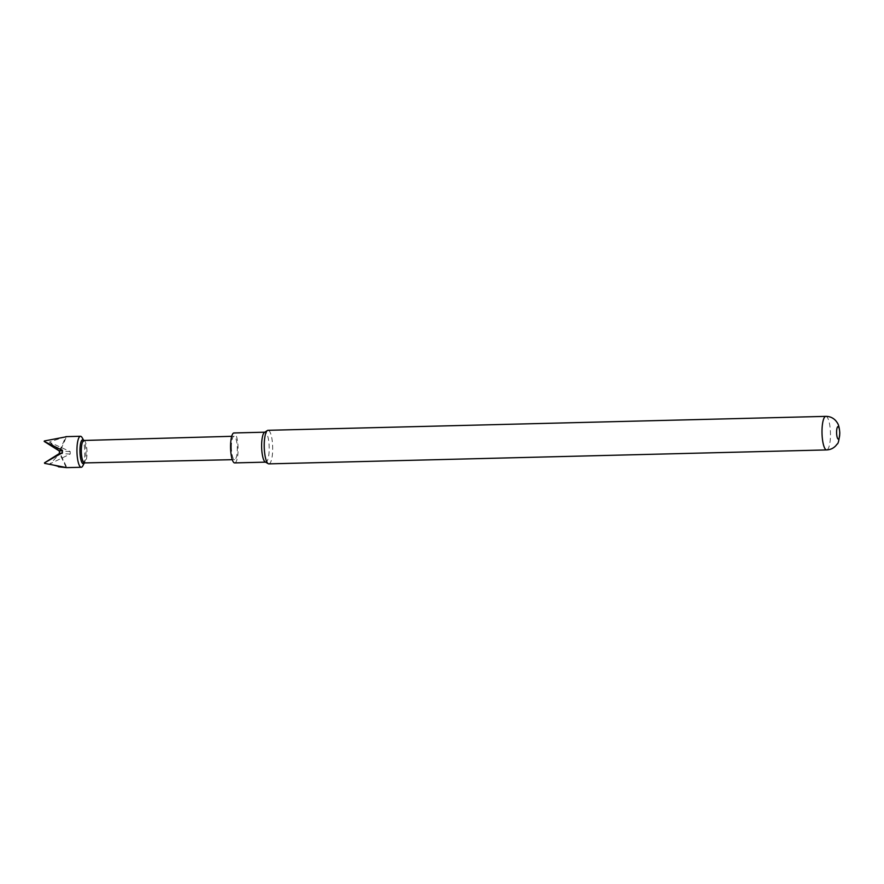 <?xml version="1.0" encoding="UTF-8"?>
<svg xmlns="http://www.w3.org/2000/svg" width="884" height="884" viewBox="0 0 884 884"><rect width="100%" height="100%" fill="white"/><g stroke="black" fill="none" stroke-linecap="round" stroke-linejoin="round"><path stroke-width="0.66" stroke-dasharray="4.42 3.31" d="M82.168 437.702A15.503 3.901 -91.4 0 1 84.776 452.431A15.503 3.901 -91.4 0 1 82.875 465.769M58.51 466.818L50.012 464.266A15.503 3.901 88.6 0 0 50.123 463.791L70.212 454.033L70.234 452.796L70.179 451.547L49.847 442.387A15.503 3.901 88.6 0 0 49.725 441.878L65.792 436.652A238.26 230.348 99.5 0 1 59.383 451.006M83.704 463.525A11.956 3.006 88.6 0 0 84.51 462.509A11.956 3.006 88.6 0 0 85.98 452.221A11.956 3.006 88.6 0 0 83.969 440.873A11.956 3.006 88.6 0 0 83.118 439.889M83.892 440.464A11.238 2.818 -91.4 0 1 84.311 440.575A11.238 2.818 -91.4 0 1 86.997 452.166A11.238 2.818 -91.4 0 1 84.875 462.785A11.238 2.818 -91.4 0 1 84.444 462.918M231.387 447.448A11.691 2.939 -91.4 0 1 234.039 436.243A11.691 2.939 -91.4 0 1 237.288 448.431A11.691 2.939 -91.4 0 1 234.625 459.625A11.691 2.939 -91.4 0 1 231.387 447.448M265.222 461.978A14.973 3.757 88.6 0 0 265.653 462.122A14.973 3.757 88.6 0 0 265.797 462.133A14.973 3.757 88.6 0 0 269.189 447.348A14.973 3.757 88.6 0 0 265.189 432.199A14.973 3.757 88.6 0 0 265.045 432.188A14.973 3.757 88.6 0 0 264.482 432.375M268.869 463.868A16.785 4.221 88.6 0 0 272.681 447.602A16.785 4.221 88.6 0 0 268.183 430.309M234.846 462.896A14.973 3.757 88.6 0 0 238.094 447.845A14.973 3.757 88.6 0 0 234.105 432.972M70.179 451.547A238.26 11.16 179.3 0 0 60.013 451.105L59.084 452.321L60.046 453.603A238.26 230.348 -80.5 0 1 66.808 467.625L66.543 467.625M70.212 454.033A238.26 11.16 179.3 0 0 60.046 453.603L50.123 463.791M49.847 442.387L60.013 451.105A238.26 230.348 99.5 0 0 66.422 436.751M44.642 462.697L44.609 463.36M66.189 467.526A238.26 230.348 -80.5 0 0 59.416 453.492M44.322 440.972L44.366 441.646M50.012 464.266L49.957 463.592M49.681 442.53L49.725 441.878M825.822 416.364A16.785 4.221 -91.4 0 1 830.463 433.657A16.785 4.221 -91.4 0 1 826.662 449.923M83.969 440.873L83.56 440.144M231.696 436.309L234.039 436.243M232.282 459.68L234.625 459.625M84.51 462.509L84.135 463.26"/><path stroke-width="1.33" d="M66.422 436.751L44.322 440.972A15.503 3.901 88.6 0 0 44.2 441.436L62.388 450.243L62.41 451.481L62.421 452.73L44.476 462.851A15.503 3.901 88.6 0 0 44.609 463.36L66.189 467.526M84.135 463.26L82.875 465.769A15.503 3.901 -91.4 0 1 81.251 467.271A15.503 3.901 -91.4 0 1 76.952 451.116A15.503 3.901 -91.4 0 1 80.477 436.276A15.503 3.901 -91.4 0 1 82.168 437.702L83.56 440.144M84.102 440.453L83.118 439.889A11.956 3.006 88.6 0 0 79.947 451.216A11.956 3.006 88.6 0 0 83.704 463.525L84.665 462.918M232.282 459.68L84.444 462.918A11.238 2.818 -91.4 0 1 81.339 451.216A11.238 2.818 -91.4 0 1 83.892 440.464L231.696 436.309M234.105 432.972A14.973 3.757 88.6 0 0 233.962 432.961A14.973 3.757 88.6 0 0 230.569 447.757A14.973 3.757 88.6 0 0 234.569 462.907A14.973 3.757 88.6 0 0 234.713 462.907A14.973 3.757 88.6 0 0 234.846 462.896M268.183 430.309A16.785 4.221 88.6 0 0 268.029 430.309A16.785 4.221 88.6 0 0 267.41 430.508L264.482 432.375A14.973 3.757 88.6 0 0 261.653 447.26A14.973 3.757 88.6 0 0 265.222 461.978L268.239 463.691A16.785 4.221 88.6 0 0 268.714 463.857A16.785 4.221 88.6 0 0 268.869 463.868L826.662 449.923A16.785 4.221 -91.4 0 1 822.01 432.63A16.785 4.221 -91.4 0 1 825.822 416.364C829.656 416.353 832.894 417.712 835.524 420.441L836.507 421.624C837.115 422.883 839.17 423.801 839.8 433.072C839.06 440.365 838.154 444.055 837.071 444.122L836.142 445.359C833.656 448.221 830.485 449.735 826.662 449.923M267.41 430.508A16.785 4.221 88.6 0 0 264.228 446.575A16.785 4.221 88.6 0 0 268.239 463.691M839.734 433.038A6.243 1.569 88.6 0 0 838.065 426.607A6.243 1.569 88.6 0 0 836.596 432.652A6.243 1.569 88.6 0 0 838.264 439.083A6.243 1.569 88.6 0 0 839.734 433.038M66.543 467.625L58.51 466.818M62.421 452.73A238.26 11.16 -0.7 0 1 59.416 453.492L44.476 462.851M62.388 450.243A238.26 11.16 -0.7 0 1 59.383 451.006L44.2 441.436M59.383 451.006L59.416 453.492M65.924 436.641L80.477 436.276M233.962 432.961L264.758 432.199M825.822 416.364L268.029 430.309M234.713 462.907L265.509 462.144M66.698 467.636L81.251 467.271"/></g></svg>
